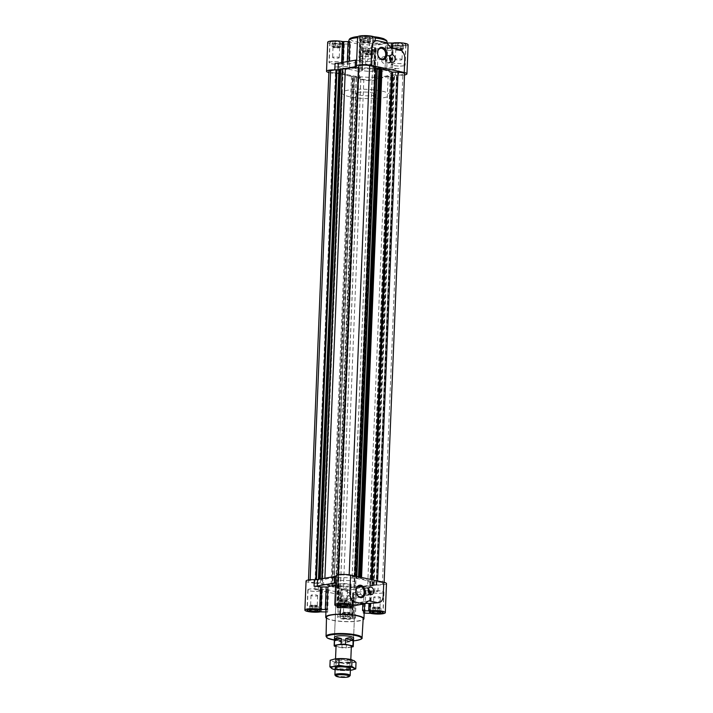<?xml version="1.0" encoding="UTF-8"?>
<svg xmlns="http://www.w3.org/2000/svg" width="713" height="713" viewBox="0 0 713 713"><rect width="100%" height="100%" fill="white"/><g stroke="black" fill="none" stroke-linecap="round" stroke-linejoin="round"><path stroke-width="0.53" stroke-dasharray="3.56 2.67" d="M342.276 599.865A5.472 3.993 -99.9 0 1 338.684 594.312A5.472 3.993 -99.9 0 1 341.777 589.17A5.472 3.993 -99.9 0 1 342.703 589.161L349.771 593.341L345.315 599.66L342.276 599.865L342.703 589.161M325.939 611.932L327.641 612.217A19.117 3.717 2.3 0 1 325.993 610.613M351.491 618.608A6.693 1.301 -177.7 0 0 353.238 617.806A6.693 1.301 -177.7 0 0 346.598 616.237A6.693 1.301 -177.7 0 0 339.86 617.271A6.693 1.301 -177.7 0 0 344.112 618.652A6.693 1.301 -177.7 0 0 351.491 618.608M352.632 592.904L353.443 594.018A8.841 1.72 2.3 0 1 356.286 595.346A4.777 0.927 2.3 0 1 356.286 595.31A4.777 0.927 2.3 0 1 357.534 594.74L374.708 591.737A4.777 0.927 2.3 0 1 377.935 591.558A8.841 1.72 2.3 0 1 371.464 590.872L364.102 590.783A19.117 3.717 2.3 0 1 360.118 591.942A19.117 3.717 2.3 0 1 353.764 592.583L352.632 592.877L351.723 615.372L352.864 615.078A19.117 3.717 2.3 0 1 338.978 614.668L340.279 615.052L339.985 616.139A8.841 1.72 2.3 0 0 337.712 617.182L338.622 594.695A8.841 1.72 2.3 0 1 340.885 593.644L339.985 616.139M353.443 594.018L352.543 616.504A8.841 1.72 2.3 0 1 355.386 617.895A8.841 1.72 2.3 0 1 346.482 619.258A8.841 1.72 2.3 0 1 337.712 617.182M352.543 616.504L351.732 615.39M364.2 612.146A19.117 3.717 2.3 0 1 363.193 613.269L364.165 613.091M371.393 38.431A6.693 1.301 -177.7 0 0 373.14 37.637A6.693 1.301 -177.7 0 0 366.5 36.069A6.693 1.301 -177.7 0 0 359.762 37.094A6.693 1.301 -177.7 0 0 364.013 38.484A6.693 1.301 -177.7 0 0 371.393 38.431M335.065 63.35A8.841 1.72 2.3 0 1 341.536 64.036L348.898 64.125A19.117 3.717 2.3 0 1 359.236 62.316L360.368 62.031L361.277 39.536L360.136 39.83A19.117 3.717 2.3 0 1 374.022 40.24L372.721 39.857L373.015 38.769A8.841 1.72 2.3 0 0 375.288 37.718M360.368 62.031L361.277 39.536L360.457 38.395A8.841 1.72 2.3 0 1 357.614 37.014M341.474 43.662A6.693 1.301 -177.7 0 0 343.211 42.869A6.693 1.301 -177.7 0 0 336.581 41.301A6.693 1.301 -177.7 0 0 329.843 42.325A6.693 1.301 -177.7 0 0 334.085 43.716A6.693 1.301 -177.7 0 0 341.474 43.662M347.712 66.559L342.124 66.505A8.841 1.72 2.3 0 1 335.876 66.817A4.777 0.927 2.3 0 1 339.236 67.182L358.086 71.255A4.777 0.927 2.3 0 1 359.637 71.942A8.841 1.72 2.3 0 1 359.619 71.817A8.841 1.72 2.3 0 1 361.892 70.774L362.177 69.687L360.885 69.304A19.117 3.717 2.3 0 1 349.539 66.853L347.712 66.559L348.612 44.072L350.448 44.358A19.117 3.717 2.3 0 1 348.8 42.762A19.117 3.717 2.3 0 1 349.807 41.639M348.612 44.072L343.024 44.01A8.841 1.72 2.3 0 1 333.283 44.072A8.841 1.72 2.3 0 1 327.695 42.245M374.298 50.757A6.693 1.301 -177.7 0 0 376.045 49.955A6.693 1.301 -177.7 0 0 369.405 48.386A6.693 1.301 -177.7 0 0 362.667 49.42A6.693 1.301 -177.7 0 0 366.919 50.801A6.693 1.301 -177.7 0 0 374.298 50.757M361.785 46.808L363.086 47.192L362.792 48.279A8.841 1.72 2.3 0 0 360.52 49.331A8.841 1.72 2.3 0 0 369.289 51.398A8.841 1.72 2.3 0 0 378.193 50.044A8.841 1.72 2.3 0 0 375.35 48.653L374.53 47.513L375.671 47.218A19.117 3.717 2.3 0 1 361.785 46.808L360.885 69.304M404.226 45.525A6.693 1.301 -177.7 0 0 405.964 44.723A6.693 1.301 -177.7 0 0 399.333 43.154A6.693 1.301 -177.7 0 0 392.596 44.188A6.693 1.301 -177.7 0 0 396.838 45.57A6.693 1.301 -177.7 0 0 404.226 45.525M386.892 42.967L385.359 42.691A19.117 3.717 2.3 0 1 387.007 44.295A19.117 3.717 2.3 0 1 386 45.418L393.362 45.507A8.841 1.72 2.3 0 0 402.845 46.167A8.841 1.72 2.3 0 0 408.112 44.812M377.712 602.833L382.952 598.136L383.763 582.263M386.473 583.617A8.841 1.72 2.3 0 1 378.336 584.999A8.841 1.72 2.3 0 1 378.202 584.999A4.777 0.927 2.3 0 0 376.295 585.025L396.517 75.355L398.808 75.248A8.841 1.72 2.3 0 1 398.674 75.239L398.941 68.68A8.841 1.72 2.3 0 1 392.462 67.993L393.362 45.507M352.596 602.538L352.498 602.556A8.841 1.72 2.3 0 1 350.341 603.341L350.208 606.62M335.591 585.373A19.117 3.717 2.3 0 1 338.238 585.195L339.37 584.901L338.559 583.76A8.841 1.72 2.3 0 1 335.716 582.441A4.777 0.927 2.3 0 1 335.716 582.476A4.777 0.927 2.3 0 1 335.707 582.53M352.507 604.945A19.117 3.717 2.3 0 0 351.349 604.811L350.047 604.428L350.341 603.341M365.136 603.35L362.855 603.046L362.81 604.161M361.571 577.468L361.518 578.76A26.292 5.107 2.3 0 1 371.188 581.683L377.569 582.004A6.453 1.257 2.3 0 1 384.084 583.519A6.453 1.257 2.3 0 1 382.409 584.286L376.259 585.061M374.708 591.737L374.976 585.177A4.777 0.927 2.3 0 1 376.295 585.025L373.853 584.544L369.815 585.266L371.999 585.747L392.471 75.997L378.264 78.421L378.532 71.861L395.715 68.858A4.777 0.927 2.3 0 1 398.941 68.68M374.976 585.177L370.19 586.015A2.87 0.561 2.3 0 1 370.653 586.041L391.125 76.291A2.87 0.561 2.3 0 0 390.662 76.255A2.87 0.561 2.3 0 0 388.122 76.371A26.292 5.107 2.3 0 1 375.038 77.744L374.387 77.895L374.637 78.974A6.453 1.257 2.3 0 1 374.637 78.991A6.453 1.257 2.3 0 1 370.769 79.981A6.453 1.257 2.3 0 1 363.844 79.491L359.379 78.528A8.841 1.72 2.3 0 1 359.37 78.501L359.637 71.942M371.999 585.747L370.653 586.041M340.885 593.644L341.179 592.556L339.887 592.173A19.117 3.717 2.3 0 1 328.541 589.722L321.117 589.375A8.841 1.72 2.3 0 1 314.879 589.687A4.777 0.927 2.3 0 1 318.239 590.061L337.089 594.134L337.347 587.574L333.925 586.835L335.992 586.523L340.377 587.467L338.363 587.869A4.777 0.927 2.3 0 1 338.898 588.261L337.16 587.913L338.185 587.851L358.657 78.1L357.632 78.154L359.379 78.528A8.841 1.72 2.3 0 0 368.505 80.462A8.841 1.72 2.3 0 0 377.025 79.09L378.193 50.044M337.347 587.574A4.777 0.927 2.3 0 1 338.363 587.869L338.185 587.851M356.286 595.346L356.553 588.786A8.841 1.72 2.3 0 1 356.553 588.849A8.841 1.72 2.3 0 1 348.033 590.221A8.841 1.72 2.3 0 1 338.907 588.287A8.841 1.72 2.3 0 1 338.898 588.261L343.372 589.25L363.844 79.491M376.241 585.008L396.776 75.275A4.777 0.927 2.3 0 1 398.674 75.239M396.713 75.248L394.325 74.785L390.287 75.507L392.328 75.961L395.448 75.418A4.777 0.927 2.3 0 1 396.776 75.275L396.731 75.302M378.264 78.421A4.777 0.927 2.3 0 0 377.025 78.991A4.777 0.927 2.3 0 1 377.025 78.991A8.841 1.72 2.3 0 1 377.025 79.09M338.452 587.86L358.844 78.109A4.777 0.927 2.3 0 1 359.37 78.501M358.933 78.109L360.849 77.717L356.473 76.772L354.397 77.075L338.969 73.742L339.236 67.182M358.657 78.1L358.844 78.109A4.777 0.927 2.3 0 0 357.819 77.815L352.489 76.772A2.87 0.561 2.3 0 0 352.57 76.683A2.87 0.561 2.3 0 0 352.587 76.63A2.87 0.561 2.3 0 0 351.482 76.148A26.292 5.107 2.3 0 1 341.812 73.225L335.431 72.904A6.453 1.257 2.3 0 1 328.916 71.389M338.969 73.742A4.777 0.927 2.3 0 0 335.618 73.377A8.841 1.72 2.3 0 1 328.862 72.557M316.287 579.598L336.705 69.874A4.777 0.927 2.3 0 1 334.798 69.91L334.798 69.883M339.62 70.284L343.131 69.669L341.144 69.188L342.81 68.894M339.655 69.446L341.144 69.188L339.664 69.027M399.458 49.732L396.758 50.204A8.841 1.72 -177.7 0 0 392.48 50.534L392.578 48.243M396.758 50.204C401.187 50.133 403.834 52.254 404.708 56.55L404.806 58.448M404.512 74.936A8.841 1.72 2.3 0 1 398.808 75.248L402.881 74.535A6.453 1.257 2.3 0 0 404.565 73.76M374.967 40.953L375.038 41.256A8.841 1.72 -177.7 0 1 372.881 42.049L372.587 43.136L373.888 43.52L374.022 40.24M360.368 62.004L359.557 60.89A8.841 1.72 2.3 0 1 356.714 59.562A4.777 0.927 2.3 0 1 356.714 59.598A4.777 0.927 2.3 0 1 356.705 59.651M391.526 48.021L383.184 49.473A19.117 3.717 -177.7 0 1 385.056 50.186L392.48 50.534M392.462 67.993L385.1 67.904A19.117 3.717 2.3 0 1 374.762 69.714L373.63 70.008L374.441 71.14A8.841 1.72 2.3 0 1 377.284 72.468A4.777 0.927 2.3 0 1 377.284 72.432A4.777 0.927 2.3 0 1 378.532 71.861M324.887 578.207L324.878 578.537A26.292 5.107 2.3 0 1 337.962 577.165L338.613 577.013L358.791 67.378M355.395 576.131L355.368 576.755L349.156 575.409A6.453 1.257 2.3 0 0 342.231 574.919A6.453 1.257 2.3 0 0 338.363 575.908L338.363 575.935A6.453 1.257 2.3 0 1 338.363 575.908L358.835 66.175M375.84 66.995L372.56 67.405L375.796 68.118M378.942 68.092L358.479 577.682L359.129 576.942M381.036 68.706A2.87 0.561 2.3 0 1 380.885 68.519A2.87 0.561 2.3 0 1 380.983 68.377L360.609 577.254M383.184 49.473L378.033 44.063A19.117 3.717 -177.7 0 0 373.888 43.52M372.266 585.756L392.471 75.997M392.738 76.006L391.125 76.291M377.569 582.004L377.614 580.926M376.74 585.284L397.212 75.525M373.336 585.872L393.808 76.122M356.553 588.786A4.777 0.927 2.3 0 1 356.545 588.751A4.777 0.927 2.3 0 1 357.792 588.18L370.19 586.015A2.87 0.561 2.3 0 0 367.65 586.122L388.122 76.371M367.65 586.122A26.292 5.107 2.3 0 1 354.566 587.503L375.038 77.744M374.637 78.974L353.915 587.655L354.566 587.503M354.165 588.724A6.453 1.257 2.3 0 1 354.165 588.751A6.453 1.257 2.3 0 1 350.297 589.74A6.453 1.257 2.3 0 1 343.372 589.25M337.16 587.913L357.632 78.154M351.482 76.148L331.01 585.899A2.87 0.561 2.3 0 1 332.115 586.389A2.87 0.561 2.3 0 1 332.098 586.442L333.925 586.835L354.272 77.102M353.889 77.343L333.8 586.852M333.417 587.102L331.946 586.612L352.489 76.772M314.879 589.687L315.146 583.127A4.777 0.927 2.3 0 1 318.497 583.501L332.098 586.442A2.87 0.561 2.3 0 1 332.017 586.523M331.01 585.899A26.292 5.107 2.3 0 1 321.34 582.984L341.812 73.225M335.431 72.904L314.959 582.655L321.34 582.984M314.959 582.655A6.453 1.257 2.3 0 1 308.435 581.14A6.453 1.257 2.3 0 1 310.119 580.373L314.192 579.66M320.672 578.938L322.713 579.402L318.675 580.124L316.224 579.633L336.696 69.865M324.878 578.537A2.87 0.561 2.3 0 1 322.338 578.653M355.368 576.755L354.343 576.808L374.815 67.049M358.541 577.717L356.527 578.136L352.151 577.191L354.343 576.808M359.111 577.566L360.573 578.047M361.518 578.76A2.87 0.561 2.3 0 1 360.413 578.27A2.87 0.561 2.3 0 1 360.511 578.136M315.146 583.127A8.841 1.72 2.3 0 1 306.055 581.05M337.089 594.134A4.777 0.927 2.3 0 1 338.639 594.82A8.841 1.72 2.3 0 1 338.622 594.695M326.465 618.251A19.117 3.717 -177.7 0 0 340.484 621.388A19.117 3.717 -177.7 0 0 358.951 620.987A19.117 3.717 -177.7 0 0 363.113 619.731M368.532 601.014L360.974 602.333A19.117 3.717 2.3 0 1 362.855 603.046M360.974 602.333L360.297 602.476L360.974 602.333M355.484 605.364L360.297 602.476L368.496 601.041M340.511 63.965A6.497 1.266 -177.7 0 0 342.204 63.19A6.497 1.266 -177.7 0 0 335.761 61.666A6.497 1.266 -177.7 0 0 329.219 62.673A6.497 1.266 -177.7 0 0 333.345 64.018A6.497 1.266 -177.7 0 0 340.511 63.965M341.331 43.636A6.497 1.266 -177.7 0 0 343.024 42.86A6.497 1.266 -177.7 0 0 336.581 41.336A6.497 1.266 -177.7 0 0 330.03 42.334A6.497 1.266 -177.7 0 0 334.156 43.68A6.497 1.266 -177.7 0 0 341.331 43.636M340.654 64.001A6.693 1.301 -177.7 0 0 342.4 63.199A6.693 1.301 -177.7 0 0 335.761 61.63A6.693 1.301 -177.7 0 0 329.023 62.664A6.693 1.301 -177.7 0 0 333.274 64.045A6.693 1.301 -177.7 0 0 340.654 64.001M338.363 58.118A3.307 0.642 -177.7 0 0 339.228 57.726A3.307 0.642 -177.7 0 0 335.948 56.951A3.307 0.642 -177.7 0 0 332.623 57.459A3.307 0.642 -177.7 0 0 334.718 58.145A3.307 0.642 -177.7 0 0 338.363 58.118M338.782 47.851A3.307 0.642 -177.7 0 0 339.575 47.575A3.307 0.642 -177.7 0 0 339.638 47.45A3.307 0.642 -177.7 0 0 336.367 46.675A3.307 0.642 -177.7 0 0 333.033 47.192A3.307 0.642 -177.7 0 0 333.096 47.316A3.307 0.642 -177.7 0 0 335.449 47.905A3.307 0.642 -177.7 0 0 338.782 47.851M339.183 47.423A3.823 0.74 -177.7 0 0 340.101 47.111A3.823 0.74 -177.7 0 0 340.003 46.728A3.823 0.74 -177.7 0 0 337.178 46.122A3.823 0.74 -177.7 0 0 333.532 46.202A3.823 0.74 -177.7 0 0 332.606 46.808A3.823 0.74 -177.7 0 0 332.713 46.898A3.823 0.74 -177.7 0 0 335.538 47.504A3.823 0.74 -177.7 0 0 339.183 47.423L333.39 47.334L332.044 46.461L335.021 45.944L339.335 46.292L340.671 47.165L339.183 47.423M337.864 43.466L333.559 43.119L332.213 42.245L335.19 41.728L339.504 42.076L340.841 42.949L337.864 43.466L337.695 47.682M333.39 47.334L333.559 43.119M332.044 46.461L332.213 42.245M335.021 45.944L335.19 41.728M339.335 46.292L339.504 42.076M340.671 47.165L340.841 42.949M403.264 65.828A6.497 1.266 -177.7 0 0 404.957 65.052A6.497 1.266 -177.7 0 0 398.514 63.528A6.497 1.266 -177.7 0 0 391.972 64.526A6.497 1.266 -177.7 0 0 396.089 65.872A6.497 1.266 -177.7 0 0 403.264 65.828M404.084 45.489A6.497 1.266 -177.7 0 0 405.777 44.714A6.497 1.266 -177.7 0 0 399.333 43.19A6.497 1.266 -177.7 0 0 392.783 44.197A6.497 1.266 -177.7 0 0 396.909 45.543A6.497 1.266 -177.7 0 0 404.084 45.489M403.406 65.854A6.693 1.301 -177.7 0 0 405.153 65.061A6.693 1.301 -177.7 0 0 398.514 63.493A6.693 1.301 -177.7 0 0 391.776 64.518A6.693 1.301 -177.7 0 0 396.027 65.908A6.693 1.301 -177.7 0 0 403.406 65.854M401.116 59.972A3.307 0.642 -177.7 0 0 401.98 59.58A3.307 0.642 -177.7 0 0 398.701 58.805A3.307 0.642 -177.7 0 0 395.376 59.313A3.307 0.642 -177.7 0 0 397.471 59.999A3.307 0.642 -177.7 0 0 401.116 59.972M401.535 49.705A3.307 0.642 -177.7 0 0 402.319 49.438A3.307 0.642 -177.7 0 0 402.39 49.313A3.307 0.642 -177.7 0 0 399.12 48.537A3.307 0.642 -177.7 0 0 395.786 49.045A3.307 0.642 -177.7 0 0 395.849 49.179A3.307 0.642 -177.7 0 0 398.193 49.767A3.307 0.642 -177.7 0 0 401.535 49.705M401.936 49.286A3.823 0.74 -177.7 0 0 402.854 48.974A3.823 0.74 -177.7 0 0 402.756 48.591A3.823 0.74 -177.7 0 0 399.931 47.976A3.823 0.74 -177.7 0 0 396.285 48.065A3.823 0.74 -177.7 0 0 395.358 48.671A3.823 0.74 -177.7 0 0 395.465 48.76A3.823 0.74 -177.7 0 0 398.291 49.366A3.823 0.74 -177.7 0 0 401.936 49.286L396.134 49.188L394.797 48.324L397.774 47.807L402.079 48.154L403.424 49.019L401.936 49.286M400.617 45.329L396.312 44.972L394.966 44.108L397.943 43.582L402.248 43.939L403.594 44.803L400.617 45.329L400.448 49.545M396.134 49.188L396.312 44.972M394.797 48.324L394.966 44.108M397.774 47.807L397.943 43.582M402.079 48.154L402.248 43.939M403.424 49.019L403.594 44.803M370.43 58.733A6.497 1.266 -177.7 0 0 372.133 57.958A6.497 1.266 -177.7 0 0 365.68 56.443A6.497 1.266 -177.7 0 0 359.138 57.441A6.497 1.266 -177.7 0 0 363.265 58.787A6.497 1.266 -177.7 0 0 370.43 58.733M371.25 38.404A6.497 1.266 -177.7 0 0 372.944 37.629A6.497 1.266 -177.7 0 0 366.5 36.105A6.497 1.266 -177.7 0 0 359.958 37.103A6.497 1.266 -177.7 0 0 364.076 38.449A6.497 1.266 -177.7 0 0 371.25 38.404M370.573 58.769A6.693 1.301 -177.7 0 0 372.32 57.967A6.693 1.301 -177.7 0 0 365.689 56.398A6.693 1.301 -177.7 0 0 358.942 57.432A6.693 1.301 -177.7 0 0 363.193 58.814A6.693 1.301 -177.7 0 0 370.573 58.769M368.291 52.887A3.307 0.642 -177.7 0 0 369.156 52.495A3.307 0.642 -177.7 0 0 365.876 51.719A3.307 0.642 -177.7 0 0 362.543 52.227A3.307 0.642 -177.7 0 0 364.646 52.914A3.307 0.642 -177.7 0 0 368.291 52.887M368.701 42.62A3.307 0.642 -177.7 0 0 369.494 42.343A3.307 0.642 -177.7 0 0 369.566 42.227A3.307 0.642 -177.7 0 0 366.286 41.452A3.307 0.642 -177.7 0 0 362.953 41.96A3.307 0.642 -177.7 0 0 363.015 42.085A3.307 0.642 -177.7 0 0 365.368 42.673A3.307 0.642 -177.7 0 0 368.701 42.62M369.102 42.192A3.823 0.74 -177.7 0 0 370.02 41.88A3.823 0.74 -177.7 0 0 369.922 41.497A3.823 0.74 -177.7 0 0 367.097 40.891A3.823 0.74 -177.7 0 0 363.461 40.971A3.823 0.74 -177.7 0 0 362.525 41.577A3.823 0.74 -177.7 0 0 362.641 41.666A3.823 0.74 -177.7 0 0 365.466 42.281A3.823 0.74 -177.7 0 0 369.102 42.192L363.309 42.103L361.972 41.229L364.94 40.712L369.254 41.06L370.591 41.933L369.102 42.192M367.792 38.235L363.478 37.887L362.142 37.014L365.109 36.497L369.423 36.844L370.76 37.718L367.792 38.235L367.623 42.45M363.309 42.103L363.478 37.887M361.972 41.229L362.142 37.014M364.94 40.712L365.109 36.497M369.254 41.06L369.423 36.844M370.591 41.933L370.76 37.718M373.345 71.059A6.497 1.266 -177.7 0 0 375.038 70.284A6.497 1.266 -177.7 0 0 368.594 68.76A6.497 1.266 -177.7 0 0 362.044 69.758A6.497 1.266 -177.7 0 0 366.17 71.104A6.497 1.266 -177.7 0 0 373.345 71.059M374.156 50.721A6.497 1.266 -177.7 0 0 375.849 49.946A6.497 1.266 -177.7 0 0 369.405 48.422A6.497 1.266 -177.7 0 0 362.864 49.429A6.497 1.266 -177.7 0 0 366.99 50.775A6.497 1.266 -177.7 0 0 374.156 50.721M373.487 71.086A6.693 1.301 -177.7 0 0 375.225 70.293A6.693 1.301 -177.7 0 0 368.594 68.724A6.693 1.301 -177.7 0 0 361.856 69.749A6.693 1.301 -177.7 0 0 366.099 71.14A6.693 1.301 -177.7 0 0 373.487 71.086M371.197 65.204A3.307 0.642 -177.7 0 0 372.061 64.812A3.307 0.642 -177.7 0 0 368.781 64.036A3.307 0.642 -177.7 0 0 365.448 64.544A3.307 0.642 -177.7 0 0 367.551 65.231A3.307 0.642 -177.7 0 0 371.197 65.204M371.607 54.937A3.307 0.642 -177.7 0 0 372.4 54.669A3.307 0.642 -177.7 0 0 372.471 54.544A3.307 0.642 -177.7 0 0 369.191 53.769A3.307 0.642 -177.7 0 0 365.867 54.277A3.307 0.642 -177.7 0 0 365.921 54.411A3.307 0.642 -177.7 0 0 368.273 54.999A3.307 0.642 -177.7 0 0 371.607 54.937M372.017 54.509A3.823 0.74 -177.7 0 0 372.926 54.197A3.823 0.74 -177.7 0 0 372.828 53.823A3.823 0.74 -177.7 0 0 370.002 53.208A3.823 0.74 -177.7 0 0 366.366 53.297A3.823 0.74 -177.7 0 0 365.439 53.903A3.823 0.74 -177.7 0 0 365.546 53.992A3.823 0.74 -177.7 0 0 368.371 54.598A3.823 0.74 -177.7 0 0 372.017 54.509L366.215 54.42L364.878 53.555L367.855 53.029L372.159 53.386L373.496 54.25L372.017 54.509M370.698 50.552L366.384 50.204L365.047 49.34L368.024 48.814L372.329 49.17L373.665 50.035L370.698 50.552L370.528 54.776M366.215 54.42L366.384 50.204M364.878 53.555L365.047 49.34M367.855 53.029L368.024 48.814M372.159 53.386L372.329 49.17M373.496 54.25L373.665 50.035M319.477 591.184A6.693 1.301 -177.7 0 0 321.224 590.382A6.693 1.301 -177.7 0 0 314.593 588.813A6.693 1.301 -177.7 0 0 307.847 589.847A6.693 1.301 -177.7 0 0 312.098 591.229A6.693 1.301 -177.7 0 0 319.477 591.184M319.335 591.157A6.497 1.266 -177.7 0 0 321.028 590.373A6.497 1.266 -177.7 0 0 314.585 588.858A6.497 1.266 -177.7 0 0 308.043 589.856A6.497 1.266 -177.7 0 0 312.169 591.202A6.497 1.266 -177.7 0 0 319.335 591.157M316.768 595.988A3.307 0.642 -177.7 0 0 317.624 595.587A3.307 0.642 -177.7 0 0 314.344 594.811A3.307 0.642 -177.7 0 0 311.02 595.328A3.307 0.642 -177.7 0 0 313.114 596.006A3.307 0.642 -177.7 0 0 316.768 595.988M316.349 606.255A3.307 0.642 -177.7 0 0 317.214 605.863A3.307 0.642 -177.7 0 0 317.151 605.729A3.307 0.642 -177.7 0 0 313.934 605.087A3.307 0.642 -177.7 0 0 310.681 605.471A3.307 0.642 -177.7 0 0 310.61 605.595A3.307 0.642 -177.7 0 0 312.704 606.282A3.307 0.642 -177.7 0 0 316.349 606.255M313.069 606.923A3.823 0.74 -177.7 0 0 316.715 606.843A3.823 0.74 -177.7 0 0 317.641 606.237A3.823 0.74 -177.7 0 0 317.535 606.148A3.823 0.74 -177.7 0 0 314.709 605.542A3.823 0.74 -177.7 0 0 311.064 605.622A3.823 0.74 -177.7 0 0 310.146 605.934A3.823 0.74 -177.7 0 0 310.244 606.317A3.823 0.74 -177.7 0 0 313.069 606.923L310.921 606.754L309.576 605.881L312.552 605.364L316.866 605.711L318.203 606.585L313.069 606.923M310.921 606.754L310.797 609.856M315.226 607.102L315.119 609.802M318.203 606.585L318.034 610.8M316.866 605.711L316.688 609.927M312.552 605.364L312.383 609.579M309.576 605.881L309.406 610.096M382.23 593.047A6.693 1.301 -177.7 0 0 383.977 592.245A6.693 1.301 -177.7 0 0 377.337 590.676A6.693 1.301 -177.7 0 0 370.6 591.71A6.693 1.301 -177.7 0 0 374.851 593.091A6.693 1.301 -177.7 0 0 382.23 593.047M382.088 593.011A6.497 1.266 -177.7 0 0 383.781 592.236A6.497 1.266 -177.7 0 0 377.337 590.712A6.497 1.266 -177.7 0 0 370.796 591.719A6.497 1.266 -177.7 0 0 374.922 593.064A6.497 1.266 -177.7 0 0 382.088 593.011M349.406 585.952A6.693 1.301 -177.7 0 0 351.144 585.15A6.693 1.301 -177.7 0 0 344.513 583.59A6.693 1.301 -177.7 0 0 337.775 584.615A6.693 1.301 -177.7 0 0 342.017 586.006A6.693 1.301 -177.7 0 0 349.406 585.952M349.263 585.926A6.497 1.266 -177.7 0 0 350.956 585.15A6.497 1.266 -177.7 0 0 344.513 583.626A6.497 1.266 -177.7 0 0 337.962 584.624A6.497 1.266 -177.7 0 0 342.088 585.97A6.497 1.266 -177.7 0 0 349.263 585.926M352.311 598.269A6.693 1.301 -177.7 0 0 354.058 597.476A6.693 1.301 -177.7 0 0 347.418 595.908A6.693 1.301 -177.7 0 0 340.68 596.941A6.693 1.301 -177.7 0 0 344.932 598.323A6.693 1.301 -177.7 0 0 352.311 598.269M352.169 598.243A6.497 1.266 -177.7 0 0 353.862 597.467A6.497 1.266 -177.7 0 0 347.418 595.943A6.497 1.266 -177.7 0 0 340.867 596.941A6.497 1.266 -177.7 0 0 344.994 598.287A6.497 1.266 -177.7 0 0 352.169 598.243M351.349 618.581A6.497 1.266 -177.7 0 0 353.042 617.797A6.497 1.266 -177.7 0 0 346.598 616.282A6.497 1.266 -177.7 0 0 340.056 617.28A6.497 1.266 -177.7 0 0 344.183 618.626A6.497 1.266 -177.7 0 0 351.349 618.581M379.512 597.842A3.307 0.642 -177.7 0 0 380.377 597.449A3.307 0.642 -177.7 0 0 377.097 596.674A3.307 0.642 -177.7 0 0 373.772 597.182A3.307 0.642 -177.7 0 0 375.867 597.868A3.307 0.642 -177.7 0 0 379.512 597.842M379.102 608.109A3.307 0.642 -177.7 0 0 379.967 607.717A3.307 0.642 -177.7 0 0 379.904 607.592A3.307 0.642 -177.7 0 0 376.687 606.941A3.307 0.642 -177.7 0 0 373.425 607.324A3.307 0.642 -177.7 0 0 373.362 607.449A3.307 0.642 -177.7 0 0 375.457 608.136A3.307 0.642 -177.7 0 0 379.102 608.109M375.822 608.786A3.823 0.74 -177.7 0 0 379.468 608.706A3.823 0.74 -177.7 0 0 380.394 608.1A3.823 0.74 -177.7 0 0 380.287 608.011A3.823 0.74 -177.7 0 0 377.462 607.396A3.823 0.74 -177.7 0 0 373.817 607.485A3.823 0.74 -177.7 0 0 372.899 607.797A3.823 0.74 -177.7 0 0 372.997 608.18A3.823 0.74 -177.7 0 0 375.822 608.786L373.665 608.608L372.329 607.743L375.305 607.226L379.61 607.574L380.956 608.439L375.822 608.786M373.665 608.608L373.541 611.718M377.979 608.964L377.872 611.665M380.956 608.439L380.787 612.663M379.61 607.574L379.441 611.79M375.305 607.226L375.136 611.442M372.329 607.743L372.159 611.959M346.687 590.756A3.307 0.642 -177.7 0 0 347.552 590.364A3.307 0.642 -177.7 0 0 344.272 589.589A3.307 0.642 -177.7 0 0 340.939 590.097A3.307 0.642 -177.7 0 0 343.042 590.783A3.307 0.642 -177.7 0 0 346.687 590.756M346.277 601.023A3.307 0.642 -177.7 0 0 347.133 600.631A3.307 0.642 -177.7 0 0 347.079 600.498A3.307 0.642 -177.7 0 0 343.862 599.856A3.307 0.642 -177.7 0 0 340.6 600.239A3.307 0.642 -177.7 0 0 340.529 600.364A3.307 0.642 -177.7 0 0 342.623 601.05A3.307 0.642 -177.7 0 0 346.277 601.023M342.998 601.701A3.823 0.74 -177.7 0 0 346.634 601.612A3.823 0.74 -177.7 0 0 347.561 601.006A3.823 0.74 -177.7 0 0 347.454 600.916A3.823 0.74 -177.7 0 0 344.629 600.31A3.823 0.74 -177.7 0 0 340.983 600.391A3.823 0.74 -177.7 0 0 340.074 600.702A3.823 0.74 -177.7 0 0 340.172 601.086A3.823 0.74 -177.7 0 0 342.998 601.701L340.841 601.522L339.504 600.649L342.472 600.132L346.785 600.48L348.122 601.353L342.998 601.701M340.841 601.522L340.716 604.624M345.145 601.87L345.039 604.571M348.122 601.353L347.953 605.569M346.785 600.48L346.616 604.704M342.472 600.132L342.302 604.348M339.504 600.649L339.335 604.874M349.593 603.073A3.307 0.642 -177.7 0 0 350.457 602.681A3.307 0.642 -177.7 0 0 347.178 601.906A3.307 0.642 -177.7 0 0 343.844 602.414A3.307 0.642 -177.7 0 0 345.948 603.1A3.307 0.642 -177.7 0 0 349.593 603.073M349.183 613.34A3.307 0.642 -177.7 0 0 350.047 612.948A3.307 0.642 -177.7 0 0 349.985 612.815A3.307 0.642 -177.7 0 0 346.768 612.173A3.307 0.642 -177.7 0 0 343.506 612.556A3.307 0.642 -177.7 0 0 343.434 612.681A3.307 0.642 -177.7 0 0 345.538 613.367A3.307 0.642 -177.7 0 0 349.183 613.34M345.903 614.018A3.823 0.74 -177.7 0 0 349.539 613.929A3.823 0.74 -177.7 0 0 350.475 613.323A3.823 0.74 -177.7 0 0 350.359 613.242A3.823 0.74 -177.7 0 0 347.534 612.627A3.823 0.74 -177.7 0 0 343.898 612.717A3.823 0.74 -177.7 0 0 342.98 613.028A3.823 0.74 -177.7 0 0 343.078 613.412A3.823 0.74 -177.7 0 0 345.903 614.018L343.746 613.84L342.409 612.975L345.377 612.449L349.691 612.806L351.028 613.67L345.903 614.018M343.746 613.84L343.577 618.055L342.24 617.191L345.208 616.674L349.522 617.021L350.858 617.886L347.891 618.412L343.577 618.055M348.06 614.196L347.891 618.412M351.028 613.67L350.858 617.886M349.691 612.806L349.522 617.021M345.377 612.449L345.208 616.674M342.409 612.975L342.24 617.191M326.492 617.217A18.36 3.565 -177.7 0 0 338.167 621.005A18.36 3.565 -177.7 0 0 358.389 620.863A18.36 3.565 -177.7 0 0 363.175 618.688M336.714 581.951L334.486 637.235A9.563 1.854 -177.7 0 0 340.556 639.213A9.563 1.854 -177.7 0 0 351.099 639.142A9.563 1.854 -177.7 0 0 353.595 638.001L355.814 582.717A9.563 1.854 -177.7 0 0 346.34 580.48A9.563 1.854 -177.7 0 0 336.714 581.951A9.563 1.854 -177.7 0 0 342.775 583.929A9.563 1.854 -177.7 0 0 353.327 583.858A9.563 1.854 -177.7 0 0 355.814 582.717M364.111 62.058A5.472 3.993 -99.9 0 1 360.297 56.603A5.472 3.993 -99.9 0 1 363.38 51.309A5.472 3.993 -99.9 0 1 368.256 56.006A5.472 3.993 -99.9 0 1 365.27 62.084A5.472 3.993 -99.9 0 1 364.111 62.058M390.662 61.327A3.779 2.754 -99.9 0 1 388.808 63.038A3.779 2.754 -99.9 0 1 388.006 63.02A3.779 2.754 -99.9 0 1 385.376 59.259A3.779 2.754 -99.9 0 1 387.507 55.605A3.779 2.754 -99.9 0 1 389.833 56.585M390.412 61.006A3.342 2.442 -99.9 0 1 388.728 62.619A3.342 2.442 -99.9 0 1 388.024 62.601A3.342 2.442 -99.9 0 1 385.688 59.259A3.342 2.442 -99.9 0 1 387.578 56.024A3.342 2.442 -99.9 0 1 389.708 56.969M383.844 63.332A3.342 2.442 -99.9 0 1 381.508 59.999A3.342 2.442 -99.9 0 1 383.398 56.755A3.342 2.442 -99.9 0 1 386.384 59.634A3.342 2.442 -99.9 0 1 384.548 63.35A3.342 2.442 -99.9 0 1 383.844 63.332M369.281 593.572A3.779 2.754 -99.9 0 1 367.427 595.284A3.779 2.754 -99.9 0 1 366.634 595.266A3.779 2.754 -99.9 0 1 363.995 591.505A3.779 2.754 -99.9 0 1 366.125 587.851A3.779 2.754 -99.9 0 1 368.452 588.831M369.031 593.252A3.342 2.442 -99.9 0 1 367.355 594.865A3.342 2.442 -99.9 0 1 366.642 594.847A3.342 2.442 -99.9 0 1 364.316 591.505A3.342 2.442 -99.9 0 1 366.206 588.27A3.342 2.442 -99.9 0 1 368.327 589.214M362.462 595.578A3.342 2.442 -99.9 0 1 360.127 592.245A3.342 2.442 -99.9 0 1 362.017 589A3.342 2.442 -99.9 0 1 365.003 591.879A3.342 2.442 -99.9 0 1 363.175 595.596A3.342 2.442 -99.9 0 1 362.462 595.578M384.387 76.389A23.903 4.643 -177.7 0 0 390.617 73.537A23.903 4.643 -177.7 0 0 366.928 67.94A23.903 4.643 -177.7 0 0 342.855 71.612A23.903 4.643 -177.7 0 0 358.024 76.567A23.903 4.643 -177.7 0 0 384.387 76.389M363.915 586.139A23.903 4.643 -177.7 0 0 370.145 583.287A23.903 4.643 -177.7 0 0 346.447 577.69A23.903 4.643 -177.7 0 0 322.383 581.371A23.903 4.643 -177.7 0 0 337.552 586.318A23.903 4.643 -177.7 0 0 363.915 586.139M342.178 642.19L334.745 640.577C336.019 639.481 338.497 640.016 342.178 642.19L341.955 647.814A9.563 1.854 -177.7 0 0 346.313 647.939L346.545 642.315C350.279 640.363 352.534 639.971 353.318 641.13L353.095 646.753M334.745 640.577L334.513 646.201M358.817 92.414A9.563 1.854 -177.7 0 0 356.331 93.555A9.563 1.854 -177.7 0 0 365.805 95.792A9.563 1.854 -177.7 0 0 375.43 94.321A9.563 1.854 -177.7 0 0 369.361 92.342A9.563 1.854 -177.7 0 0 358.817 92.414M336.064 645.746A7.647 1.488 -177.7 0 0 343.648 647.538A7.647 1.488 -177.7 0 0 351.349 646.361M341.955 647.814L336.028 646.531M351.313 647.065L346.313 647.939M349.085 68.76A23.903 4.643 -177.7 0 0 342.855 71.612A23.903 4.643 -177.7 0 0 366.553 77.209A23.903 4.643 -177.7 0 0 390.617 73.537A23.903 4.643 -177.7 0 0 375.448 68.582A23.903 4.643 -177.7 0 0 349.085 68.76M348.229 90.132A23.903 4.643 -177.7 0 0 341.999 92.984A23.903 4.643 -177.7 0 0 365.689 98.581A23.903 4.643 -177.7 0 0 389.761 94.9A23.903 4.643 -177.7 0 0 374.592 89.954A23.903 4.643 -177.7 0 0 348.229 90.132M335.03 675.166A7.647 1.488 -177.7 0 0 342.472 676.655A7.647 1.488 -177.7 0 0 350.012 675.772M346.545 642.315L353.318 641.13M356.019 662.377L351.58 662.689A11.47 2.228 -177.7 0 0 354.031 660.603A11.47 2.228 -177.7 0 0 350.894 659.525M340.654 662.938A11.47 2.228 -177.7 0 0 351.58 662.689L347.106 663.928L340.654 662.938L334.174 662.885L332.187 661.111A11.47 2.228 -177.7 0 0 340.654 662.938M334.95 658.972A11.47 2.228 -177.7 0 0 334.638 659.026A11.47 2.228 -177.7 0 0 332.187 661.111L330.164 660.274M335.101 669.703A11.47 2.228 -177.7 0 0 340.359 670.434A11.47 2.228 -177.7 0 0 350.386 670.318M334.174 662.885L333.907 669.445L340.359 670.434L350.502 670.3M337.463 659.632A7.647 1.488 -177.7 0 0 335.609 660.853A7.647 1.488 -177.7 0 0 343.051 662.341A7.647 1.488 -177.7 0 0 350.591 661.45A7.647 1.488 -177.7 0 0 346.589 659.668A7.647 1.488 -177.7 0 0 337.463 659.632M338.007 660.523A6.872 1.337 -177.7 0 0 336.215 661.343A6.872 1.337 -177.7 0 0 336.34 661.611A6.872 1.337 -177.7 0 0 343.024 662.947A6.872 1.337 -177.7 0 0 349.798 662.154A6.872 1.337 -177.7 0 0 349.949 661.896A6.872 1.337 -177.7 0 0 345.582 660.47A6.872 1.337 -177.7 0 0 338.007 660.523M337.766 666.495A6.872 1.337 -177.7 0 0 336.117 667.056A6.872 1.337 -177.7 0 0 335.975 667.315A6.872 1.337 -177.7 0 0 342.784 668.928A6.872 1.337 -177.7 0 0 349.709 667.867A6.872 1.337 -177.7 0 0 349.584 667.6A6.872 1.337 -177.7 0 0 344.691 666.379A6.872 1.337 -177.7 0 0 337.766 666.495M346.839 670.496L347.106 663.928M371.464 590.872L370.555 613.358M377.935 591.558L378.202 584.999M338.559 583.76L337.65 606.255M350.047 604.428L349.958 606.683M351.349 604.811L351.277 606.38M372.881 42.049L373.015 38.769M359.557 60.89L360.457 38.395M372.587 43.136L372.721 39.857M385.056 50.186L385.359 42.691M386.892 50.48L387.186 43.288M391.17 50.605L391.277 47.931M395.448 75.418L395.715 68.858M335.618 73.377L335.876 66.817M357.819 77.815L358.086 71.255M341.536 64.036L341.598 62.592M342.124 66.505L343.024 44.01M374.441 71.14L375.35 48.653M361.892 70.774L362.792 48.279M362.382 70.525L363.282 48.038L362.382 70.542M362.177 69.687L363.086 47.192M349.539 66.853L350.448 44.358M343.434 66.434L344.343 43.948M342.908 64.188L342.98 62.352M347.178 64.313L347.284 61.594M348.898 64.125L349.014 61.3M359.236 62.316L360.136 39.83M360.172 61.166L361.072 38.68M373.826 70.863L374.735 48.377M374.53 47.513L373.63 70.008L374.539 47.539M374.762 69.714L375.671 47.218M385.1 67.904L386 45.418M375.27 38.03A19.117 3.717 -177.7 0 0 360.234 37.486A19.117 3.717 -177.7 0 0 357.587 37.664M348.889 40.418A19.117 3.717 -177.7 0 0 361.028 44.375A19.117 3.717 -177.7 0 0 382.115 44.233A19.117 3.717 -177.7 0 0 387.106 41.951M386.82 67.717L387.729 45.231M391.098 67.842L391.998 45.356M390.724 47.504L382.524 48.939M387.061 43.145L378.933 44.562M386.268 42.628L378.033 44.063M377.738 40.784L375.038 41.256M382.409 584.286L402.881 74.535M376.108 585.141L396.58 75.382M376.099 585.088L396.571 75.337M374.129 584.553L394.601 74.794M373.853 584.544L394.325 74.785M369.869 585.239L390.341 75.48M369.878 585.293L390.35 75.533M372.427 585.73L392.899 75.97M372.694 585.738L393.166 75.979M372.56 586.015L393.032 76.255M353.915 587.664L374.387 77.904L353.915 587.655M337.739 587.806L358.211 78.047M338.007 587.815L358.487 78.056M340.386 587.521L360.858 77.77M340.377 587.467L360.849 77.717M335.992 586.523L356.473 76.772M335.725 586.514L356.197 76.763M333.809 586.906L354.281 77.156M333.987 586.951L354.459 77.191M333.996 586.995L354.468 77.245M332.57 586.915L353.051 77.164M320.387 582.815L340.859 73.065M310.119 580.373L310.146 579.767M316.269 579.598L336.741 69.847M318.399 580.115L318.435 579.33M318.675 580.124L318.702 579.286M322.659 579.419L343.131 69.669M322.65 579.366L343.122 69.616M320.529 578.911L341.001 69.152M320.262 578.903L340.734 69.143M320.101 578.929L340.573 69.179M319.834 578.92L340.306 69.17M337.962 577.165L338.051 574.803M349.156 575.409L349.174 574.847M354.789 576.853L375.261 67.102M354.513 576.844L374.993 67.093M354.067 576.799L374.548 67.049M352.142 577.138L372.614 67.378M352.151 577.191L372.623 67.432M356.527 578.136L356.598 576.389M356.803 578.145L356.865 576.452M358.728 577.806L379.2 68.047M358.719 577.753L379.191 67.993M358.532 577.664L358.559 576.817M359.949 577.744L359.976 577.12M371.188 581.683L371.268 579.562M372.141 581.844L372.222 579.767M357.534 594.74L357.792 588.18M321.117 589.375L320.217 611.87M318.239 590.061L318.497 583.501M338.639 594.82L338.898 588.261M341.375 593.403L340.475 615.889L341.384 593.421M341.179 592.556L340.279 615.052M339.887 592.173L338.978 614.668M328.541 589.722L327.641 612.217M326.706 589.437L325.805 611.923M322.436 589.312L321.536 611.799M338.238 585.195L337.392 606.193M339.37 584.883L338.461 607.369L339.37 584.901M339.174 584.045L338.265 606.531M352.828 593.742L351.928 616.228M353.764 592.583L352.864 615.078M364.102 590.783L363.193 613.269M365.822 590.596L364.922 613.082M370.092 590.72L369.191 613.207M364.539 603.759L356.411 605.177M350.386 39.063A17.682 3.431 -177.7 0 0 361.598 42.727A17.682 3.431 -177.7 0 0 381.116 42.602A17.682 3.431 -177.7 0 0 385.724 40.481M374.022 36.773A17.682 3.431 -177.7 0 0 357.953 36.568M326.064 636.352A18.012 3.503 -177.7 0 0 337.525 640.078A18.012 3.503 -177.7 0 0 357.365 639.935A18.012 3.503 -177.7 0 0 362.061 637.796M334.379 640.069A17.442 3.387 -177.7 0 0 353.479 640.835L334.379 640.078M359.12 586.139L341.777 589.17M361.001 596.924L345.315 599.66M356.455 66.157L356.714 59.598M359.619 71.817L360.52 49.331M387.007 44.295L387.061 42.976M348.8 42.762L348.835 41.817M384.084 583.519L384.138 582.343M376.045 585.115L396.517 75.355M376.304 585.034L396.776 75.284M369.815 585.266L390.287 75.507M354.165 588.751L374.637 78.991M340.44 587.503L360.912 77.744M333.746 586.879L354.218 77.12M334.049 586.977L354.521 77.218M331.946 586.612L352.427 76.861M332.115 586.389L352.587 76.63M308.435 581.14L308.488 579.972M322.713 579.402L343.185 69.642M352.088 577.165L372.56 67.405M358.782 577.788L379.254 68.029M358.479 577.682L358.514 576.808M360.413 578.27L380.885 68.519M356.286 595.31L356.545 588.751M335.716 582.476L335.975 575.917M355.386 617.895L356.553 588.849M352.632 592.877L351.723 615.372M368.915 600.872L360.644 602.316M330.03 42.334L329.219 62.673M343.024 42.86L342.204 63.19M329.843 42.325L329.023 62.664M343.211 42.869L342.4 63.199M333.033 47.192L332.623 57.459M339.638 47.45L339.228 57.726M339.575 47.575L340.101 47.111M333.096 47.316L332.606 46.808M392.783 44.197L391.972 64.526M405.777 44.714L404.957 65.052M392.596 44.188L391.776 64.518M405.964 44.723L405.153 65.061M395.786 49.045L395.376 59.313M402.39 49.313L401.98 59.58M402.319 49.438L402.854 48.974M395.849 49.179L395.358 48.671M359.958 37.103L359.138 57.441M372.944 37.629L372.133 57.958M359.762 37.094L358.942 57.432M373.14 37.637L372.32 57.967M362.953 41.96L362.543 52.227M369.566 42.227L369.156 52.495M369.494 42.343L370.02 41.88M363.015 42.085L362.525 41.577M362.864 49.429L362.044 69.758M375.849 49.946L375.038 70.284M362.667 49.42L361.856 69.749M376.045 49.955L375.225 70.293M365.867 54.277L365.448 64.544M372.471 54.544L372.061 64.812M372.4 54.669L372.926 54.197M365.921 54.411L365.439 53.903M307.847 589.847L307.036 610.185M321.224 590.382L320.404 610.72M308.043 589.856L307.241 609.882M321.028 590.373L320.226 610.399M311.02 595.328L310.61 605.595M317.624 595.587L317.214 605.863M310.681 605.471L310.146 605.934M317.151 605.729L317.641 606.237M370.6 591.71L369.789 612.039M383.977 592.245L383.157 612.574M370.796 591.719L369.994 611.736M383.781 592.236L382.979 612.262M337.775 584.615L336.955 604.954M351.144 585.15L350.333 605.489M337.962 584.624L337.16 604.651M350.956 585.15L350.154 605.177M340.68 596.941L339.86 617.271M354.058 597.476L353.238 617.806M340.867 596.941L340.056 617.28M353.862 597.467L353.042 617.797M373.772 597.182L373.362 607.449M380.377 597.449L379.967 607.717M373.425 607.324L372.899 607.797M379.904 607.592L380.394 608.1M340.939 590.097L340.529 600.364M347.552 590.364L347.133 600.631M340.6 600.239L340.074 600.702M347.079 600.498L347.561 601.006M343.844 602.414L343.434 612.681M350.457 602.681L350.047 612.948M343.506 612.556L342.98 613.028M349.985 612.815L350.475 613.323M358.033 36.523L373.897 36.728M380.724 48.279L363.38 51.309M382.605 59.054L365.27 62.084M391.687 54.865L387.507 55.605M392.988 62.307L388.808 63.038M387.578 56.024L383.398 56.755M388.728 62.619L384.548 63.35M370.314 587.111L366.125 587.851M371.616 594.553L367.427 595.284M366.206 588.27L362.017 589M367.355 594.865L363.175 595.596M341.999 92.984L322.383 581.371M389.761 94.9L370.145 583.287M356.331 93.555L334.486 637.235M375.43 94.321L353.595 638.001M335.538 658.892L335.163 668.045M350.814 659.507L350.448 668.66M349.798 662.154L350.591 661.45M336.34 661.611L335.609 660.853M336.215 661.343L335.975 667.315M349.949 661.896L349.709 667.867M336.117 667.056L335.333 667.76M349.584 667.6L350.315 668.357"/><path stroke-width="1.07" d="M359.842 596.897A5.472 3.993 -99.9 0 1 356.028 591.442A5.472 3.993 -99.9 0 1 359.12 586.139A5.472 3.993 -99.9 0 1 363.995 590.845A5.472 3.993 -99.9 0 1 361.001 596.924A5.472 3.993 -99.9 0 1 359.842 596.897M348.586 606.291A6.693 1.301 -177.7 0 0 350.333 605.489A6.693 1.301 -177.7 0 0 343.693 603.92A6.693 1.301 -177.7 0 0 336.955 604.954A6.693 1.301 -177.7 0 0 341.206 606.335A6.693 1.301 -177.7 0 0 348.586 606.291M352.48 605.578A8.841 1.72 2.3 0 0 343.711 603.501A8.841 1.72 2.3 0 0 334.807 604.865A8.841 1.72 2.3 0 0 337.65 606.255L338.47 607.387L337.329 607.681A19.117 3.717 2.3 0 1 351.215 608.091L349.914 607.708L350.208 606.62A8.841 1.72 2.3 0 0 352.48 605.578L352.614 602.253M318.666 611.513A6.693 1.301 -177.7 0 0 320.404 610.72A6.693 1.301 -177.7 0 0 313.773 609.152A6.693 1.301 -177.7 0 0 307.036 610.185A6.693 1.301 -177.7 0 0 311.278 611.567A6.693 1.301 -177.7 0 0 318.666 611.513M363.113 619.731A19.117 3.717 -177.7 0 0 363.942 618.706A19.117 3.717 -177.7 0 0 344.985 614.232A19.117 3.717 -177.7 0 0 325.725 617.173L325.993 610.613A19.117 3.717 2.3 0 1 327 609.49L319.638 609.401A8.841 1.72 2.3 0 0 310.155 608.742A8.841 1.72 2.3 0 0 304.888 610.096L306.055 581.05A8.841 1.72 2.3 0 1 314.192 579.66L316.224 579.624A4.777 0.927 2.3 0 1 314.326 579.66A8.841 1.72 2.3 0 0 314.192 579.66M325.939 611.932L320.217 611.87A8.841 1.72 2.3 0 1 310.476 611.923A8.841 1.72 2.3 0 1 304.888 610.096M381.41 613.376A6.693 1.301 -177.7 0 0 383.157 612.574A6.693 1.301 -177.7 0 0 376.526 611.014A6.693 1.301 -177.7 0 0 369.789 612.039A6.693 1.301 -177.7 0 0 374.031 613.43A6.693 1.301 -177.7 0 0 381.41 613.376M364.673 603.67L364.388 610.836L362.552 610.542A19.117 3.717 2.3 0 1 364.2 612.146L363.942 618.706M364.165 613.091L370.555 613.358A8.841 1.72 2.3 0 0 380.038 614.018A8.841 1.72 2.3 0 0 385.305 612.663L386.473 583.617A8.841 1.72 2.3 0 0 383.763 582.263L350.582 575.097L349.851 593.368L350.582 575.097A8.841 1.72 2.3 0 0 341.162 574.464A8.841 1.72 2.3 0 0 335.975 575.819A8.841 1.72 2.3 0 0 335.975 575.881L335.716 582.441M352.498 602.556L349.949 595.266A7.647 5.588 80.1 0 0 355.199 602.084L363.719 603.92A1.916 1.399 80.1 0 0 364.12 603.929A1.916 1.399 80.1 0 0 364.539 603.759L368.496 601.041A1.916 1.399 80.1 0 1 368.915 600.872A1.916 1.399 80.1 0 1 369.316 600.881L377.257 602.592A7.647 5.588 80.1 0 0 378.87 602.628L374.548 603.064A8.841 1.72 2.3 0 0 370.279 603.394L369.976 610.889A8.841 1.72 2.3 0 1 379.717 610.836A8.841 1.72 2.3 0 1 385.305 612.663M369.976 610.889L364.388 610.836M324.887 578.207L345.35 68.778A2.87 0.561 2.3 0 1 342.81 68.894L355.208 66.728A4.777 0.927 2.3 0 0 356.455 66.157A4.777 0.927 2.3 0 0 356.447 66.122A8.841 1.72 2.3 0 1 356.447 66.059L357.614 37.014A8.841 1.72 2.3 0 1 366.518 35.65A8.841 1.72 2.3 0 1 375.288 37.718L375.154 40.917M349.014 61.3L349.807 41.639L342.445 41.55A8.841 1.72 2.3 0 0 332.962 40.882A8.841 1.72 2.3 0 0 327.695 42.245L326.527 71.291A8.841 1.72 2.3 0 1 334.664 69.901L336.955 69.794L316.429 579.526L336.892 69.767M387.195 42.985L392.783 43.038A8.841 1.72 2.3 0 1 402.524 42.985A8.841 1.72 2.3 0 1 408.112 44.812L406.945 73.858A8.841 1.72 2.3 0 1 404.512 74.936M349.949 595.266L349.851 593.368A7.647 5.588 80.1 0 0 349.949 595.266M365.136 603.35L368.96 603.465L368.657 610.961M370.279 603.394L368.96 603.465M316.224 579.633L316.224 579.624A4.777 0.927 2.3 0 0 317.552 579.491L321.875 578.617L342.347 68.858A2.87 0.561 2.3 0 0 342.81 68.894M320.672 578.938L322.338 578.653A2.87 0.561 2.3 0 1 321.875 578.617M308.488 579.972L328.916 71.389A6.453 1.257 2.3 0 1 330.591 70.614L334.664 69.901M328.862 72.557A8.841 1.72 2.3 0 1 326.527 71.291M336.946 69.936L339.62 70.284M336.955 69.856A4.777 0.927 2.3 0 0 338.024 69.731L339.655 69.446M356.447 66.059A8.841 1.72 2.3 0 1 361.634 64.705A8.841 1.72 2.3 0 1 371.054 65.338L404.244 72.503L404.806 58.448A7.647 5.588 80.1 0 0 404.708 56.55A7.647 5.588 80.1 0 0 399.458 49.732L391.526 48.021A1.916 1.399 80.1 0 1 390.724 47.504L387.061 43.145A1.916 1.399 80.1 0 0 386.268 42.628L377.738 40.784A7.647 5.588 80.1 0 0 376.125 40.748A7.647 5.588 80.1 0 0 372.043 45.24C373.879 41.532 374.878 40.204 375.038 41.256M404.806 58.448L404.244 72.503A8.841 1.72 2.3 0 1 406.945 73.858M371.054 65.338L372.043 45.24A7.647 5.588 80.1 0 0 371.794 47.067L371.054 65.338M356.705 59.651A4.777 0.927 2.3 0 1 355.466 60.168L338.292 63.172A4.777 0.927 2.3 0 1 335.065 63.35L334.798 69.883M372.222 579.767L392.613 72.084L398.041 72.245A6.453 1.257 2.3 0 1 404.565 73.76L384.138 582.343M345.35 68.778A26.292 5.107 2.3 0 1 358.434 67.405L358.791 67.378M358.835 66.157L338.408 574.74L358.835 66.175A6.453 1.257 2.3 0 1 358.835 66.157A6.453 1.257 2.3 0 1 362.703 65.168A6.453 1.257 2.3 0 1 369.628 65.658L375.84 66.995L355.395 576.131M375.796 68.118L378.942 68.092M379.004 67.958L380.983 68.377M361.571 577.468L381.99 69.001A2.87 0.561 2.3 0 1 381.036 68.706M381.99 69.001A26.292 5.107 2.3 0 1 391.66 71.924L392.613 72.084M392.186 62.289A3.779 2.754 -99.9 0 1 389.556 58.528A3.779 2.754 -99.9 0 1 391.687 54.865A3.779 2.754 -99.9 0 1 395.055 58.118A3.779 2.754 -99.9 0 1 392.988 62.307A3.779 2.754 -99.9 0 1 392.186 62.289M381.963 59.732A6.292 4.59 -99.9 0 1 378.318 49.616A6.292 4.59 -99.9 0 1 386.357 51.354A6.292 4.59 -99.9 0 1 381.963 59.732M319.192 578.787L339.664 69.027L342.347 68.858M377.614 580.926L398.041 72.245M315.788 579.384L336.26 69.624M359.129 576.942L379.583 67.806M322.338 578.653L334.736 576.487A4.777 0.927 2.3 0 0 335.966 575.97M335.707 582.53A4.777 0.927 2.3 0 1 334.468 583.047L317.285 586.05A4.777 0.927 2.3 0 1 314.059 586.22A8.841 1.72 2.3 0 1 320.538 586.915L319.638 609.401M335.591 585.373A19.117 3.717 2.3 0 0 327.9 587.004L320.538 586.915M325.725 617.173A19.117 3.717 -177.7 0 0 326.465 618.251M352.507 604.945A19.117 3.717 2.3 0 1 355.484 605.364L356.411 605.177M378.87 602.628A7.647 5.588 80.1 0 0 382.952 598.136A7.647 5.588 80.1 0 0 383.202 596.318L383.772 582.263M370.813 594.535A3.779 2.754 -99.9 0 1 368.175 590.774A3.779 2.754 -99.9 0 1 370.314 587.111A3.779 2.754 -99.9 0 1 373.674 590.364A3.779 2.754 -99.9 0 1 371.616 594.553A3.779 2.754 -99.9 0 1 370.813 594.535M360.359 597.601A6.292 4.59 -99.9 0 1 356.714 587.485A6.292 4.59 -99.9 0 1 364.753 589.223A6.292 4.59 -99.9 0 1 360.359 597.601M318.524 611.487A6.497 1.266 -177.7 0 0 320.217 610.711A6.497 1.266 -177.7 0 0 313.773 609.187A6.497 1.266 -177.7 0 0 307.223 610.185A6.497 1.266 -177.7 0 0 311.349 611.531A6.497 1.266 -177.7 0 0 318.524 611.487M310.797 609.856L310.752 610.97L309.406 610.096L312.383 609.579L316.688 609.927L318.034 610.8L315.057 611.317L310.752 610.97M315.119 609.802L315.057 611.317M381.277 613.349A6.497 1.266 -177.7 0 0 382.97 612.574A6.497 1.266 -177.7 0 0 376.526 611.05A6.497 1.266 -177.7 0 0 369.976 612.048A6.497 1.266 -177.7 0 0 374.102 613.394A6.497 1.266 -177.7 0 0 381.277 613.349M348.443 606.255A6.497 1.266 -177.7 0 0 350.136 605.48A6.497 1.266 -177.7 0 0 343.693 603.956A6.497 1.266 -177.7 0 0 337.151 604.963A6.497 1.266 -177.7 0 0 341.269 606.308A6.497 1.266 -177.7 0 0 348.443 606.255M373.541 611.718L373.496 612.832L372.159 611.959L375.136 611.442L379.441 611.79L380.787 612.663L377.81 613.18L373.496 612.832M377.872 611.665L377.81 613.18M340.716 604.624L340.671 605.738L339.335 604.874L342.302 604.348L346.616 604.704L347.953 605.569L344.976 606.086L340.671 605.738M345.039 604.571L344.976 606.086M326.064 636.352A18.012 3.503 -177.7 0 1 344.201 633.572A18.012 3.503 -177.7 0 1 362.061 637.796L363.175 618.688A18.36 3.565 -177.7 0 0 344.976 614.374A18.36 3.565 -177.7 0 0 326.492 617.217L326.064 636.352L327.463 638.108L334.379 640.078M351.313 647.065L353.095 646.753A9.563 1.854 -177.7 0 0 353.256 646.433L353.595 638.001A9.563 1.854 -177.7 0 0 344.121 635.764A9.563 1.854 -177.7 0 0 334.486 637.235L334.147 645.666A9.563 1.854 -177.7 0 0 334.513 646.201L336.028 646.531M381.446 59.027A5.472 3.993 -99.9 0 1 377.632 53.573A5.472 3.993 -99.9 0 1 380.724 48.279A5.472 3.993 -99.9 0 1 385.599 52.976A5.472 3.993 -99.9 0 1 382.605 59.054A5.472 3.993 -99.9 0 1 381.446 59.027M389.833 56.585A3.779 2.754 -99.9 0 1 390.662 61.327M389.708 56.969A3.342 2.442 -99.9 0 1 390.412 61.006M368.452 588.831A3.779 2.754 -99.9 0 1 369.281 593.572M368.327 589.214A3.342 2.442 -99.9 0 1 369.031 593.252M334.54 639.721L341.322 638.536L336.928 637.502L334.54 639.721L334.317 645.345A9.563 1.854 -177.7 0 0 334.147 645.666M341.322 638.536L341.09 644.16A9.563 1.854 -177.7 0 1 345.457 644.294L352.89 645.898L353.122 640.274C351.99 637.654 349.513 637.119 345.68 638.67L345.457 644.294M353.256 646.433A9.563 1.854 -177.7 0 0 352.89 645.898M350.814 659.507L351.349 646.361A7.647 1.488 -177.7 0 0 346.491 644.775A7.647 1.488 -177.7 0 0 338.06 644.828A7.647 1.488 -177.7 0 0 336.064 645.746L335.538 658.892M334.317 645.345L341.09 644.16M349.12 676.566L350.012 675.772A7.647 1.488 -177.7 0 0 350.172 675.478A7.647 1.488 -177.7 0 0 345.324 673.901A7.647 1.488 -177.7 0 0 336.884 673.954A7.647 1.488 -177.7 0 0 334.896 674.863A7.647 1.488 -177.7 0 0 335.03 675.166L335.859 676.031A6.765 1.319 -177.7 0 0 342.445 677.35A6.765 1.319 -177.7 0 0 349.12 676.566A6.765 1.319 -177.7 0 0 345.582 674.988A6.765 1.319 -177.7 0 0 337.499 674.953A6.765 1.319 -177.7 0 0 335.859 676.031M353.122 640.274L345.68 638.67M329.896 666.833L330.164 660.274L334.638 659.026L345.564 658.776L354.031 660.603L356.019 662.377L355.76 668.937L351.741 666.325L345.261 666.272L338.809 665.274L334.335 666.521L329.896 666.833L331.884 668.607A11.47 2.228 -177.7 0 0 335.021 669.685A11.47 2.228 -177.7 0 0 335.101 669.703M351.741 666.325L352.044 659.775L350.894 659.525A11.47 2.228 -177.7 0 0 345.564 658.776A11.47 2.228 -177.7 0 0 335.449 658.901A11.47 2.228 -177.7 0 0 334.95 658.972M334.638 659.026L335.449 658.901M350.386 670.318A11.47 2.228 -177.7 0 0 350.466 670.309A11.47 2.228 -177.7 0 0 351.277 670.184A11.47 2.228 -177.7 0 0 353.728 668.099A11.47 2.228 -177.7 0 0 345.261 666.272A11.47 2.228 -177.7 0 0 334.335 666.521A11.47 2.228 -177.7 0 0 331.884 668.607L335.021 669.685M351.277 670.184L355.76 668.937M337.16 667.136A7.647 1.488 -177.7 0 0 335.333 667.76A7.647 1.488 -177.7 0 0 342.748 669.837A7.647 1.488 -177.7 0 0 350.315 668.357A7.647 1.488 -177.7 0 0 344.878 667.003A7.647 1.488 -177.7 0 0 337.16 667.136M338.809 665.274L339.076 658.714M349.958 606.683L349.914 607.708M351.277 606.38L351.215 608.091M362.81 604.161L362.552 610.542M392.578 48.243L392.783 43.038M356.455 65.997L356.714 59.562M391.277 47.931L391.464 43.11M355.208 66.728L355.466 60.168M338.024 69.731L338.292 63.172M341.598 62.592L342.445 41.55M342.98 62.352L343.809 41.693M347.284 61.594L348.078 41.826M357.587 37.664A19.117 3.717 -177.7 0 0 348.889 40.418L349.486 39.001L350.903 38.012L358.033 36.523M387.061 42.976L387.106 41.951A19.117 3.717 -177.7 0 0 375.27 38.03M310.146 579.767L330.591 70.614M318.435 579.33L338.871 70.355M318.702 579.286L339.147 70.364M319.968 578.653L340.44 68.894M338.051 574.803L358.434 67.405M349.174 574.847L369.628 65.658M356.598 576.389L377.008 68.377M356.865 576.452L377.275 68.386M358.559 576.817L379.004 67.904M359.976 577.12L380.43 67.985M371.268 579.562L391.66 71.924M334.468 583.047L334.736 576.487M317.285 586.05L317.552 579.491M314.059 586.22L314.326 579.66M321.902 587.057L321.002 609.553M326.18 587.191L325.271 609.677M327.9 587.004L327 609.49M337.392 606.193L337.329 607.681M355.199 602.084L352.596 602.538M363.719 603.92L355.484 605.364M369.316 600.881L368.532 601.014M377.257 602.592L374.548 603.064M385.724 40.481A17.682 3.431 -177.7 0 0 374.022 36.773M357.953 36.568A17.682 3.431 -177.7 0 0 350.386 39.063M362.061 637.796C362.623 638.652 360.947 639.525 357.044 640.399L353.479 640.844A17.442 3.387 -177.7 0 0 356.919 640.399A17.442 3.387 -177.7 0 0 355.119 635.426A17.442 3.387 -177.7 0 0 330.048 635.06A17.442 3.387 -177.7 0 0 334.379 640.069M334.807 604.865L335.975 575.819M348.835 41.817L348.889 40.418M376.125 40.748L374.967 40.953M316.483 579.553L336.955 69.794M358.514 576.808L378.951 67.931M360.609 577.254L381.054 68.288M364.12 603.929L355.947 605.364M373.897 36.728L383.264 38.52L386.615 40.472L387.106 41.951M335.163 668.045L334.896 674.863M350.448 668.66L350.172 675.478"/></g></svg>

